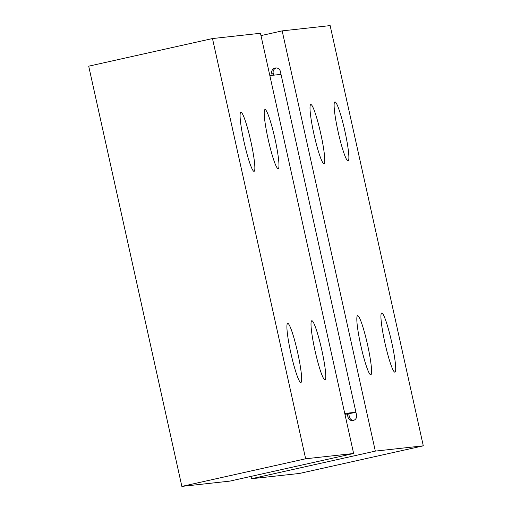 <?xml version="1.0" encoding="UTF-8"?>
<svg xmlns="http://www.w3.org/2000/svg" width="512" height="512" viewBox="0 0 512 512"><rect width="100%" height="100%" fill="white"/><g stroke="black" fill="none" stroke-linecap="round" stroke-linejoin="round"><path stroke-width="0.77" d="M334.944 101.862A30.285 3.373 77.4 0 0 334.899 101.875A30.285 3.373 77.4 0 0 338.163 131.981A30.285 3.373 77.4 0 0 348.051 160.992A30.285 3.373 77.4 0 0 348.09 160.986A30.285 3.373 77.4 0 0 344.832 130.874A30.285 3.373 77.4 0 0 334.944 101.862M357.651 315.686A30.285 3.373 77.4 0 0 357.606 315.693A30.285 3.373 77.4 0 0 360.87 345.805A30.285 3.373 77.4 0 0 370.758 374.816A30.285 3.373 77.4 0 0 370.797 374.81A30.285 3.373 77.4 0 0 367.539 344.698A30.285 3.373 77.4 0 0 357.651 315.686M381.76 313.03A30.285 3.373 77.4 0 0 381.715 313.043A30.285 3.373 77.4 0 0 384.979 343.149A30.285 3.373 77.4 0 0 394.867 372.16A30.285 3.373 77.4 0 0 394.906 372.154A30.285 3.373 77.4 0 0 391.648 342.042A30.285 3.373 77.4 0 0 381.76 313.03M310.835 104.518A30.285 3.373 77.4 0 0 310.79 104.525A30.285 3.373 77.4 0 0 314.054 134.637A30.285 3.373 77.4 0 0 323.942 163.648A30.285 3.373 77.4 0 0 323.981 163.642A30.285 3.373 77.4 0 0 320.723 133.53A30.285 3.373 77.4 0 0 310.835 104.518M276.294 67.93A4.435 4.41 -96.3 0 0 273.197 73.158L273.645 75.174M348.755 413.971L349.414 416.941A4.435 4.41 -96.3 0 0 353.472 420.41M347.309 414.131L347.968 417.101A4.435 4.41 -96.3 0 0 353.229 420.467A4.435 4.41 -96.3 0 0 356.57 415.181L280.352 71.398A4.435 4.41 -96.3 0 0 275.565 67.949A4.435 4.41 -96.3 0 0 271.75 73.318L272.198 75.334M251.021 476.39L251.539 478.726L299.514 473.446L423.296 445.824L330.138 25.6L282.163 30.88L375.322 451.11L423.296 445.824M375.322 451.11L251.539 478.726M282.163 30.88L260.979 35.61M355.949 412.378L344.954 414.387M281.011 74.368L269.843 75.597M355.917 412.237L344.749 413.466M240.922 112.218A30.285 3.373 -102.6 0 1 250.81 141.229A30.285 3.373 -102.6 0 1 254.067 171.341A30.285 3.373 -102.6 0 1 254.029 171.347A30.285 3.373 -102.6 0 1 244.141 142.336A30.285 3.373 -102.6 0 1 240.877 112.224A30.285 3.373 -102.6 0 1 240.922 112.218M311.84 320.73A30.285 3.373 -102.6 0 1 321.728 349.741A30.285 3.373 -102.6 0 1 324.992 379.853A30.285 3.373 -102.6 0 1 324.947 379.859A30.285 3.373 -102.6 0 1 315.059 350.848A30.285 3.373 -102.6 0 1 311.802 320.736A30.285 3.373 -102.6 0 1 311.84 320.73M287.731 323.386A30.285 3.373 -102.6 0 1 297.619 352.397A30.285 3.373 -102.6 0 1 300.883 382.509A30.285 3.373 -102.6 0 1 300.838 382.515A30.285 3.373 -102.6 0 1 290.95 353.504A30.285 3.373 -102.6 0 1 287.693 323.392A30.285 3.373 -102.6 0 1 287.731 323.386M265.03 109.562A30.285 3.373 -102.6 0 1 274.918 138.573A30.285 3.373 -102.6 0 1 278.176 168.685A30.285 3.373 -102.6 0 1 278.138 168.691A30.285 3.373 -102.6 0 1 268.25 139.68A30.285 3.373 -102.6 0 1 264.986 109.574A30.285 3.373 -102.6 0 1 265.03 109.562M305.645 458.778L212.486 38.554L260.461 33.274L353.626 453.498L305.645 458.778L181.862 486.4L88.704 66.176L212.486 38.554M353.626 453.498L229.837 481.12L181.862 486.4M349.414 416.941L347.968 417.101M273.197 73.158L271.75 73.318"/></g></svg>
